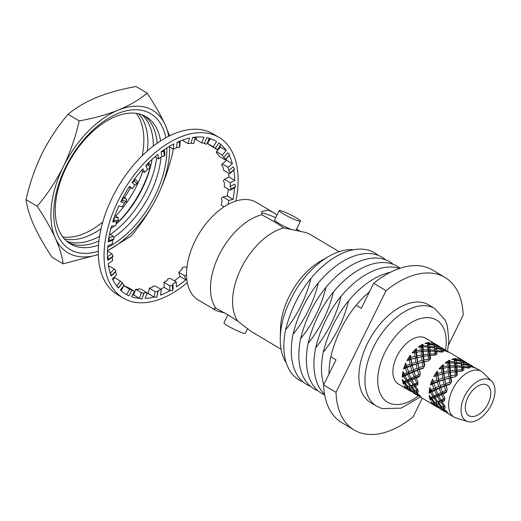 <?xml version="1.0" encoding="UTF-8"?>
<svg xmlns="http://www.w3.org/2000/svg" width="521" height="521" viewBox="0 0 521 521"><rect width="100%" height="100%" fill="white"/><g stroke="black" fill="none" stroke-linecap="round" stroke-linejoin="round"><path stroke-width="0.78" d="M281.086 349.265L251.298 331.532L237.823 321.249L229.019 315.4L215.772 308.152A56.776 33.175 -59.2 0 1 219.015 255.186A56.776 33.175 -59.2 0 1 261.737 214.743L274.958 222.044L283.756 227.892L306.022 232.568L309.37 233.955L339.164 251.682M470.248 416.24A17.76 10.374 120.8 0 0 487.545 404.667A17.76 10.374 120.8 0 0 487.122 385.143A17.76 10.374 120.8 0 0 485.832 384.57A17.76 10.374 120.8 0 0 468.529 396.142A17.76 10.374 120.8 0 0 468.959 415.667A17.76 10.374 120.8 0 0 470.248 416.24M467.65 421.522A23.679 13.833 -59.2 0 1 464.621 396.149A23.679 13.833 -59.2 0 1 488.431 379.288A23.679 13.833 -59.2 0 1 491.733 381.287A23.679 13.833 -59.2 0 1 489.922 407.481A23.679 13.833 -59.2 0 1 467.767 421.561A23.679 13.833 -59.2 0 1 467.65 421.522M456.298 418.096A26.636 15.565 -59.2 0 1 456.162 418.057A26.636 15.565 -59.2 0 1 456.031 418.018A26.636 15.565 -59.2 0 1 454.097 417.152A26.636 15.565 -59.2 0 1 453.452 387.871A26.636 15.565 -59.2 0 1 479.405 370.509A26.636 15.565 -59.2 0 1 481.339 371.375A26.636 15.565 -59.2 0 1 483.123 372.756L491.733 381.287M376.637 406.185L370.542 402.557A56.822 33.201 -59.2 0 1 369.174 340.096A56.822 33.201 -59.2 0 1 424.543 303.046A56.822 33.201 -59.2 0 1 428.666 304.896L434.755 308.523A56.822 33.201 -59.2 0 0 430.633 306.674A56.822 33.201 -59.2 0 0 375.263 343.723A56.822 33.201 -59.2 0 0 376.637 406.185L381.991 408.581L401.118 408.145L420.258 397.002M227.938 314.762L223.965 322.825A11.885 1.302 26.2 0 0 230.79 327.566A11.885 1.302 26.2 0 0 242.916 333.004A11.885 1.302 26.2 0 0 245.293 333.316L247.429 328.972M281.548 210.94A11.885 1.302 26.2 0 0 279.178 210.627A11.885 1.302 26.2 0 0 285.996 215.362A11.885 1.302 26.2 0 0 298.123 220.806A11.885 1.302 26.2 0 0 300.5 221.119A11.885 1.302 26.2 0 0 293.681 216.384A11.885 1.302 26.2 0 0 281.548 210.94M279.178 210.627L274.541 220.044A11.885 1.302 26.2 0 0 279.862 223.965A11.885 1.302 26.2 0 0 291.031 229.338M277.035 214.978L273.173 212.412L268.276 210.106L261.868 211.415L261.737 214.743M261.496 213.069A27.059 2.97 -153.8 0 1 266.329 214.059A27.059 2.97 -153.8 0 1 275.72 217.654M422.297 398.226L413.153 416.807A88.785 51.872 -59.2 0 1 360.643 432.912A88.785 51.872 -59.2 0 1 354.195 430.02A88.785 51.872 -59.2 0 1 336.019 392.326L323.639 384.954L335.98 359.868L330.789 356.781C335.583 337.348 344.029 320.181 356.136 305.267A73.943 43.197 -59.2 0 1 369.487 291.773M329.044 373.961A73.943 43.197 -59.2 0 1 330.789 356.781M348.588 300.773C343.86 320.076 335.413 337.25 323.241 352.287C328.028 332.86 336.481 315.687 348.588 300.773A73.943 43.197 -59.2 0 1 390.288 272.333M323.736 384.745A73.943 43.197 -59.2 0 1 323.241 352.287M341.04 296.28C336.312 315.583 327.859 332.756 315.693 347.794C320.48 328.367 328.933 311.193 341.04 296.28A73.943 43.197 -59.2 0 1 399.379 268.335A73.943 43.197 -59.2 0 1 399.561 268.393M324.583 394.384A73.943 43.197 -59.2 0 1 315.693 347.794M333.492 291.786C328.764 311.089 320.311 328.263 308.139 343.306C312.932 323.873 321.379 306.7 333.492 291.786A73.943 43.197 -59.2 0 1 391.831 263.841A73.943 43.197 -59.2 0 1 400.056 268.23M324.674 394.898A73.943 43.197 -59.2 0 1 308.139 343.306M325.938 287.299C321.21 306.602 312.763 323.769 300.591 338.813C305.384 319.38 313.831 302.206 325.938 287.299A73.943 43.197 -59.2 0 1 384.283 259.347A73.943 43.197 -59.2 0 1 393.225 264.329M317.986 390.757A73.943 43.197 -59.2 0 1 300.591 338.813M318.39 282.805C313.662 302.108 305.215 319.275 293.043 334.319C297.836 314.886 306.283 297.712 318.39 282.805A73.943 43.197 -59.2 0 1 376.735 254.86A73.943 43.197 -59.2 0 1 385.677 259.836M310.438 386.263A73.943 43.197 -59.2 0 1 293.043 334.319M310.933 278.364C306.107 297.628 297.66 314.801 285.586 329.878C290.373 310.444 298.826 293.277 310.933 278.364A73.943 43.197 -59.2 0 1 369.272 250.419A73.943 43.197 -59.2 0 1 378.181 255.362M302.929 381.802A73.943 43.197 -59.2 0 1 285.586 329.878M293.655 293.642L287.761 305.619L293.655 293.642A68.401 39.961 -59.2 0 1 328.836 256.358A68.401 39.961 -59.2 0 1 353.525 249.741M286.231 362.811A68.401 39.961 -59.2 0 1 280.272 337.96A68.401 39.961 -59.2 0 1 287.761 305.619M280.272 337.96L280.493 328.699A56.776 33.175 -59.2 0 1 320.806 260.969L328.836 256.358M224.792 312.965L218.442 311.376L215.101 309.995L198.201 299.94A56.776 33.175 -59.2 0 1 196.834 237.524A56.776 33.175 -59.2 0 1 252.157 200.507A56.776 33.175 -59.2 0 1 256.28 202.356L273.173 212.412M215.101 309.995L214.033 308.634L215.772 308.152M237.876 321.307A56.776 33.175 -59.2 0 1 241.112 268.335A56.776 33.175 -59.2 0 1 283.834 227.898M469.903 365.566L474.182 367.403L469.382 364.544L469.903 365.566L468.483 366.869L470.092 366.159L474.429 367.826A26.636 15.565 -59.2 0 1 475.276 368.054A26.636 15.565 -59.2 0 1 476.09 368.354L475.334 367.819L476.09 368.354M470.092 366.159L470.404 367.683A26.636 15.565 -59.2 0 0 468.405 368.08L463.775 367.416L463.892 369.923A26.636 15.565 -59.2 0 0 461.795 371.199L457.151 371.447L457.347 374.807A26.636 15.565 -59.2 0 0 455.406 376.8L451.017 377.758L451.551 381.737A26.636 15.565 -59.2 0 0 450.001 384.218L446.106 385.592L447.213 389.884L445.852 385.208L430.274 391.434L429.161 393.173L430.58 392.463L431.766 390.776L429.604 390.561L429.369 390.099A26.636 15.565 120.8 0 1 429.792 387.52L430.867 389.942L433.817 388.529L432.254 384.224L430.392 385.065A26.636 15.565 120.8 0 1 431.238 382.407L431.473 381.756A26.636 15.565 120.8 0 1 432.573 379.106L433.231 381.561L436.904 380.115L436.018 375.895L433.772 376.676A26.636 15.565 120.8 0 1 435.224 374.137L437.08 372.899L437.503 375.14L433.772 376.676M442.264 392.026L445.605 390.561L444.387 386.25L440.799 387.702L443.019 394.006L446.237 392.547A26.636 15.565 -59.2 0 1 447.213 389.884M443.019 394.006L444.843 398.259A26.636 15.565 -59.2 0 0 444.563 400.786L442.127 401.984L444.739 405.859A26.636 15.565 -59.2 0 0 445.188 407.943L443.534 408.562L446.907 411.766A26.636 15.565 -59.2 0 0 448.027 413.153L447.07 412.945L454.097 417.152M410.274 390.971L406.647 388.783A26.636 15.565 120.8 0 1 405.41 387.559L405.136 387.22A26.636 15.565 120.8 0 1 404.14 385.677L406.093 387.474L407.5 387.116L404.374 383.651L403.397 384.042A26.636 15.565 120.8 0 1 402.818 382.075L402.707 381.567A26.636 15.565 120.8 0 1 402.401 379.379L403.925 381.574L406.093 380.538L403.749 376.494L402.329 377.204A26.636 15.565 120.8 0 1 402.466 374.742L402.538 374.124A26.636 15.565 120.8 0 1 402.961 371.551L404.035 373.974L406.986 372.561L405.423 368.256L403.554 369.096A26.636 15.565 120.8 0 1 404.407 366.439L404.641 365.788A26.636 15.565 120.8 0 1 405.742 363.137L406.4 365.592L410.073 364.146L409.187 359.926L406.94 360.708A26.636 15.565 120.8 0 1 408.392 358.168L408.77 357.562A26.636 15.565 120.8 0 1 410.418 355.153L410.737 357.445L414.983 356.312L414.592 352.515L412.072 353.036A26.636 15.565 120.8 0 1 413.954 350.926L414.429 350.438A26.636 15.565 120.8 0 1 416.416 348.562L416.533 350.516L421.118 350.001L420.981 346.908L418.324 347.019A26.636 15.565 120.8 0 1 420.408 345.586L420.922 345.273A26.636 15.565 120.8 0 1 423.019 344.166L423.078 345.638L427.741 345.97L427.591 343.788L424.954 343.372A26.636 15.565 120.8 0 1 426.992 342.798L427.481 342.701A26.636 15.565 120.8 0 1 429.428 342.479L429.591 343.391L434.058 344.713L433.622 343.534L431.154 342.544A26.636 15.565 120.8 0 1 432.899 342.89L433.303 343.02A26.636 15.565 120.8 0 1 434.872 343.723L439.105 346.257M410.763 391.362L398.37 383.984A26.636 15.565 -59.2 0 1 397.725 354.71A26.636 15.565 -59.2 0 1 423.677 337.341A26.636 15.565 -59.2 0 1 425.611 338.207L438.005 345.586M406.093 387.474L409.604 386.751L409.024 388.627L407.728 388.855L411.453 391.642L412.528 391.707L409.024 388.627M435.602 373.531A26.636 15.565 120.8 0 1 437.249 371.121L437.575 373.42L441.815 372.281L441.424 368.484L438.903 369.005A26.636 15.565 120.8 0 1 440.786 366.895L441.261 366.406A26.636 15.565 120.8 0 1 443.247 364.537L443.364 366.484L447.949 365.97L447.819 362.877L445.155 362.987A26.636 15.565 120.8 0 1 447.246 361.554L447.754 361.242A26.636 15.565 120.8 0 1 449.851 360.135L449.91 361.607L454.579 361.939L454.423 359.764L451.785 359.34A26.636 15.565 120.8 0 1 453.824 358.767L454.312 358.669A26.636 15.565 120.8 0 1 456.259 358.448L456.422 359.36L460.89 360.682L460.453 359.503L457.992 358.513A26.636 15.565 120.8 0 1 459.73 358.858L460.134 358.989A26.636 15.565 120.8 0 1 461.704 359.692L465.937 362.225M443.065 349.598L447.35 351.434L442.55 348.575L443.065 349.598L441.652 350.9L443.26 350.19L447.598 351.857A26.636 15.565 -59.2 0 1 448.444 352.085A26.636 15.565 -59.2 0 1 449.258 352.378L448.503 351.851L449.258 352.378M443.26 350.19L443.566 351.714A26.636 15.565 -59.2 0 0 441.574 352.111L436.943 351.447L437.06 353.954A26.636 15.565 -59.2 0 0 434.963 355.231L430.32 355.478L430.515 358.839A26.636 15.565 -59.2 0 0 428.575 360.832L424.185 361.789L424.719 365.768A26.636 15.565 -59.2 0 0 423.169 368.249L419.275 369.623L420.382 373.915L419.021 369.239L403.443 375.465L402.329 377.204M415.432 376.058L418.773 374.592L417.549 370.281L413.967 371.733L416.188 378.038L419.405 376.579A26.636 15.565 -59.2 0 1 420.382 373.915M416.188 378.038L418.011 382.29A26.636 15.565 -59.2 0 0 417.731 384.817L415.296 386.015L417.907 389.89A26.636 15.565 -59.2 0 0 418.35 391.974L416.702 392.593L420.076 395.797A26.636 15.565 -59.2 0 0 421.196 397.184L420.239 396.976L437.594 407.331M437.106 406.94L433.479 404.758A26.636 15.565 120.8 0 1 432.241 403.528L431.968 403.189A26.636 15.565 120.8 0 1 430.971 401.645L432.931 403.443L436.435 402.72L435.862 404.596L434.56 404.824L438.291 407.611L439.359 407.676L435.862 404.596M432.931 403.443L434.332 403.085L431.206 399.62L430.229 400.011A26.636 15.565 120.8 0 1 429.649 398.044L429.538 397.536A26.636 15.565 120.8 0 1 429.232 395.348L430.763 397.543L432.925 396.507L430.58 392.463M429.604 390.561L429.297 390.711A26.636 15.565 120.8 0 0 429.161 393.173M439.678 346.582L435.563 344.414L436.077 345.443L440.362 347.273L439.678 346.582M440.61 347.696L436.266 346.029L436.578 347.553L441.046 348.875L440.61 347.696M441.209 349.532L436.683 348.367L436.872 350.399L441.482 351.226L441.209 349.532L441.652 350.9M430.248 354.013L434.918 353.909L434.794 351.252L430.112 351.05L430.248 354.013L429.441 355.889L428.112 354.163L427.975 351.069L423.332 351.317L423.521 354.677L428.112 354.163M430.072 349.793L434.735 350.132L434.579 347.95L429.955 347.286L430.072 349.793L429.063 351.603L427.923 349.747L427.806 347.09L423.124 346.888L423.254 349.858L427.923 349.747M429.884 346.237L434.494 347.064L434.221 345.377L429.695 344.205L429.884 346.237L428.705 347.924L427.741 345.97M423.983 360.011L428.438 359.158L428.197 355.68L423.638 356.299L423.983 360.011L423.651 361.841L412.033 365.078L404.941 367.709L403.554 369.096M447.005 351.642L448.353 351.903M440.733 347.963L441.508 347.696L446.093 350.412M441.508 347.696L442.27 348.223L440.799 349.265L442.55 348.575M440.017 347.487L441.365 347.748M415.217 358.129L411.036 359.327L411.844 363.508L415.843 362.186L415.217 358.129L416.663 357.686L408.425 359.835L406.94 360.708M416.175 364.088L412.287 365.462L413.387 369.754L417.067 368.308L416.175 364.088L417.66 363.332L415.843 362.186M414.175 384.172L416.748 382.915L414.788 378.689L411.948 380.056L414.175 384.172L415.263 384.7L408.236 386.869L410.02 386.146L407.266 382.349L405.214 383.287L408.236 386.869M411.023 378.135L413.98 376.722L412.411 372.417L409.2 373.876L411.023 378.135L411.922 378.969L405.175 381.782L403.925 381.574M408.438 371.896L411.779 370.431L410.561 366.12L406.979 367.579L409.122 373.016L406.986 372.561M415.224 391.024L417.008 390.307L414.26 386.51L412.209 387.448L415.224 391.024L416.592 390.906L413.088 391.636L414.488 391.278L411.362 387.813L409.708 388.432L413.088 391.636L413.244 392.814L417.751 395.524M410.919 385.729L413.081 384.7L410.737 380.656L408.301 381.854L410.919 385.729L412.163 385.944L410.02 386.146M407.188 380.011L409.76 378.754L407.8 374.534L404.954 375.895L407.188 380.011L408.275 380.545L406.093 380.538M418.838 367.67L422.831 366.341L422.205 362.284L418.031 363.489L419.021 369.239L417.067 368.308M417.731 361.607L421.971 360.473L421.58 356.677L417.191 357.627L417.66 363.332L418.031 363.489M416.989 355.856L421.45 355.003L421.209 351.519L416.644 352.144L416.989 355.856L416.663 357.686L414.983 356.312M417.269 395.133L413.244 392.814M420.427 397.1L419.138 395.882M413.44 392.938L412.144 391.72M418.448 395.797L419.516 395.869L416.018 392.788L414.716 393.01L418.448 395.797M436.578 347.553L435.263 349.07L434.494 347.064M441.411 350.158L441.046 348.875M423.078 345.638L422.075 347.442L420.935 345.586M447.415 351.779L447.35 351.434M420.408 345.586L419.483 347.422M434.579 347.95L435.263 349.07L436.683 348.367M427.806 347.09L428.705 347.924L429.955 347.286M420.981 346.908L422.075 347.442L423.124 346.888M407.214 388.861L407.539 387.031L407.728 388.855M406.875 386.992L406.647 388.783M407.5 387.116L409.604 386.751L409.708 388.432M406.022 387.409L405.54 387.552M419.9 395.758L419.854 396.774M414.716 393.01L414.534 391.193L414.208 393.023M412.866 392.613L412.906 391.603M412.528 391.707L413.01 391.571M417.842 383.599L415.263 384.7L413.081 384.7M417.907 383.02L416.748 382.915M414.26 386.51L415.263 384.7L415.296 386.015M411.362 387.813L412.163 385.944L412.209 387.448M419.692 375.719L411.922 378.969L409.76 378.754M419.959 374.983L418.773 374.592M414.788 378.689L416.11 377.178L413.98 376.722M410.737 380.656L411.922 378.969L411.948 380.056M407.266 382.349L408.275 380.545L408.301 381.854M405.214 383.287L405.175 381.782L404.374 383.651M420.004 395.732L419.516 395.869M418.011 390.509L414.488 391.278M417.959 390.203L417.008 390.307M416.018 392.788L416.592 390.906L416.702 392.593M436.077 345.443L434.664 346.739L436.266 346.029M440.427 347.618L440.362 347.273M434.423 345.996L434.058 344.713M429.591 343.391L428.269 344.909L427.507 342.903M426.992 342.798L426.36 343.58M448.08 351.714L447.741 351.89M434.221 345.377L435.693 352.085L434.735 350.132M427.591 343.788L428.269 344.909L429.695 344.205M448.125 351.988L448.503 351.851M435.497 354.879L434.918 353.909M423.521 354.677L422.948 356.553L421.45 355.003M410.737 357.445L410.665 359.171L408.848 358.025M408.392 358.168L408.425 359.835M418.884 357.237L416.663 357.686L417.191 357.627L416.663 357.686L415.96 352.398L414.455 350.841M428.197 355.68L430.32 355.478M421.58 356.677L423.638 356.299M409.187 359.926L411.036 359.327M436.872 350.399L435.693 352.085L436.943 351.447M441.788 352.053L441.482 351.226M423.254 349.858L422.453 351.727L421.118 350.001M416.533 350.516L415.96 352.398L416.644 352.144M413.954 350.926L413.472 352.789M434.794 351.252L435.693 352.085L435.953 354.593M427.975 351.069L429.063 351.603L430.112 351.05M421.209 351.519L423.332 351.317M414.592 352.515L415.96 352.398L415.751 350.451L414.429 350.438M413.387 369.754L413.83 371.115L411.779 370.431M413.765 370.926L412.033 365.078L410.073 364.146M404.035 373.974L404.928 374.807L402.766 374.592M423.397 367.859L419.021 369.239L419.275 369.623M423.905 367.025L422.831 366.341M402.466 374.742L403.443 375.465M417.549 370.281L419.021 369.239L416.663 357.686M412.411 372.417L413.856 371.199M407.8 374.534L409.122 373.016L409.2 373.876M403.749 376.494L404.928 374.807L404.954 375.895M425.878 361.398L423.651 361.841L421.971 360.473M429.297 360.057L428.438 359.158M411.844 363.508L412.287 365.462M406.4 365.592L406.836 366.96L404.791 366.276M406.777 366.764L406.087 364.589L404.641 365.788M404.407 366.439L404.941 367.709M410.561 366.12L412.033 365.078L410.248 356.931L408.77 357.562M405.423 368.256L406.868 367.045M422.205 362.284L424.185 361.789L423.651 361.841L421.938 345.931L420.922 345.273M435.276 344.062L433.804 345.104L435.563 344.414M433.433 343.456L433.374 343.111M441.085 347.553L440.649 347.781M420.239 396.976L420.069 395.784M403.026 381.984L405.175 381.782L404.114 382.16L403.397 384.042M403.195 380.545L402.707 381.567M466.51 362.551L462.394 360.382L462.908 361.411L467.194 363.241L466.51 362.551M467.441 363.665L463.104 361.997L463.41 363.521L467.878 364.843L467.441 363.665M468.047 365.501L463.514 364.335L463.71 366.367L468.32 367.194L468.047 365.501L468.483 366.869M457.08 369.988L461.749 369.877L461.632 367.22L456.95 367.018L457.08 369.988L456.279 371.857L454.944 370.131L454.807 367.038L450.164 367.285L450.359 370.646L454.944 370.131M456.904 365.762L461.567 366.1L461.417 363.918L456.787 363.254L456.904 365.762L455.895 367.572L454.761 365.716L454.638 363.059L449.955 362.863L450.085 365.827L454.761 365.716M456.715 362.206L461.326 363.033L461.052 361.346L456.526 360.174L456.715 362.206L455.536 363.892L454.579 361.939M450.815 375.98L455.269 375.127L455.028 371.649L450.47 372.274L450.815 375.98L450.489 377.81L438.864 381.046L431.772 383.677L430.392 385.065M473.836 367.611L475.185 367.878M467.565 363.932L468.34 363.665L472.925 366.387M468.34 363.665L469.102 364.192L467.63 365.234L469.382 364.544M466.849 363.456L468.197 363.717M442.049 374.098L437.868 375.296L438.675 379.477L442.674 378.155L442.049 374.098L443.495 373.655L437.503 375.14L435.68 373.993M443.013 380.056L439.118 381.431L440.219 385.722L443.899 384.277L443.013 380.056L444.491 379.301L442.674 378.155M441.007 400.141L443.579 398.884L441.626 394.657L438.78 396.025L441.007 400.141L442.095 400.669L435.068 402.837L436.852 402.114L434.097 398.318L432.046 399.255L435.068 402.837M437.855 394.104L440.812 392.691L439.242 388.386L436.031 389.845L437.855 394.104L438.754 394.938L432.007 397.751L430.763 397.543M435.269 387.865L438.61 386.4L437.393 382.088L433.811 383.547L435.953 388.985L433.817 388.529M442.055 406.999L443.84 406.276L441.092 402.479L439.04 403.417L442.055 406.999L443.423 406.875L439.919 407.604L441.32 407.246L438.194 403.782L436.539 404.4L439.919 407.604M437.751 401.704L439.913 400.669L437.575 396.624L435.133 397.823L437.751 401.704L438.995 401.912L436.852 402.114M434.019 395.98L436.591 394.723L434.631 390.503L431.792 391.864L434.019 395.98L435.107 396.514L432.925 396.507M445.67 383.638L449.662 382.31L449.037 378.253L444.862 379.457L445.852 385.208L443.899 384.277M444.563 377.575L448.802 376.442L448.412 372.645L444.029 373.596L444.491 379.301L444.862 379.457M443.82 371.825L448.281 370.972L448.04 367.487L443.475 368.113L443.82 371.825L443.495 373.655L441.815 372.281M444.1 411.102L440.076 408.79L444.589 411.492M447.265 413.068L445.969 411.85M440.271 408.907L438.975 407.689M445.279 411.766L446.347 411.837L442.85 408.757L441.548 408.978L445.279 411.766M463.41 363.521L462.094 365.039L461.326 363.033M468.242 366.126L467.878 364.843M449.91 361.607L448.907 363.411L447.767 361.561M474.247 367.748L474.182 367.403M447.246 361.554L446.315 363.391M461.417 363.918L462.094 365.039L463.514 364.335M454.638 363.059L455.536 363.892L456.787 363.254M447.819 362.877L448.907 363.411L449.955 362.863M434.045 404.83L434.377 403L434.56 404.824M433.706 402.961L433.479 404.758M434.332 403.085L436.435 402.72L436.539 404.4M432.853 403.378L432.371 403.521M446.731 411.727L446.686 412.743M439.906 407.598L440.076 408.79M441.548 408.978L441.365 407.162L441.04 408.992M439.698 408.581L439.744 407.572M439.359 407.676L439.848 407.539M444.673 399.568L442.095 400.669L439.913 400.669M444.745 398.988L443.579 398.884M441.092 402.479L442.095 400.669L442.127 401.984M438.194 403.782L438.995 401.912L439.04 403.417M446.523 391.688L438.754 394.938L436.591 394.723M446.797 390.952L445.605 390.561M441.626 394.657L442.941 393.147L440.812 392.691M437.575 396.624L438.754 394.938L438.78 396.025M434.097 398.318L435.107 396.514L435.133 397.823M432.046 399.255L432.007 397.751L431.206 399.62M446.836 411.701L446.347 411.837M444.843 406.478L441.32 407.246M444.791 406.172L443.84 406.276M442.85 408.757L443.423 406.875L443.534 408.562M462.908 361.411L461.495 362.707L463.104 361.997M467.259 363.586L467.194 363.241M461.254 361.965L460.89 360.682M456.422 359.36L455.1 360.877L454.338 358.871M453.824 358.767L453.192 359.549M474.911 367.683L474.572 367.859M461.052 361.346L462.524 368.054L461.567 366.1M454.423 359.764L455.1 360.877L456.526 360.174M474.963 367.956L475.334 367.819M462.329 370.848L461.749 369.877M450.359 370.646L449.779 372.522L448.281 370.972M437.575 373.42L437.503 375.14L437.868 375.296M435.224 374.137L435.256 375.804M445.722 373.205L443.495 373.655L444.029 373.596L443.495 373.655L442.791 368.367L441.287 366.81M455.028 371.649L456.279 371.857L457.151 371.447M448.412 372.645L450.47 372.274M436.018 375.895L437.503 375.14L438.864 381.046L436.904 380.115M463.71 366.367L462.524 368.054L463.775 367.416M468.62 368.028L468.32 367.194M450.085 365.827L449.284 367.696L447.949 365.97M443.364 366.484L442.791 368.367L443.475 368.113M440.786 366.895L440.304 368.764M461.632 367.22L462.524 368.054L462.785 370.561M454.807 367.038L455.895 367.572L456.95 367.018M448.04 367.487L450.164 367.285M441.424 368.484L442.791 368.367L442.583 366.419L441.261 366.406M440.219 385.722L440.662 387.09L438.61 386.4M440.597 386.895L439.118 381.431M430.867 389.942L431.766 390.776L431.792 391.864M450.229 383.827L445.852 385.208L446.106 385.592M450.737 382.994L449.662 382.31M429.297 390.711L430.274 391.434M444.387 386.25L445.852 385.208L443.495 373.655M439.242 388.386L440.688 387.168M434.631 390.503L435.953 388.985L436.031 389.845M452.71 377.367L450.489 377.81L448.802 376.442M456.129 376.025L455.269 375.127M438.675 379.477L438.864 381.046L437.393 382.088M433.231 381.561L433.674 382.928L431.622 382.245M433.609 382.733L432.918 380.558L431.473 381.756M431.238 382.407L431.772 383.677M432.254 384.224L433.7 383.013M449.037 378.253L451.017 377.758L450.489 377.81L448.776 361.9L447.754 361.242M462.107 360.031L460.636 361.073L462.394 360.382M460.271 359.425L460.206 359.08M467.923 363.521L467.48 363.749M447.07 412.945L446.901 411.759M429.858 397.953L432.007 397.751L430.945 398.129L430.229 400.011M430.027 396.514L429.538 397.536M299.679 230.979L296.534 229.188M356.136 305.267L361.327 308.354L373.668 283.274A88.785 51.872 -59.2 0 1 432.625 270.06L445.012 277.426A88.785 51.872 -59.2 0 1 463.189 315.127L448.568 344.85M373.668 283.274L386.054 290.646A88.785 51.872 -59.2 0 1 445.012 277.426M354.195 430.02L341.815 422.655A88.785 51.872 -59.2 0 1 323.639 384.954M386.054 290.646L336.019 392.326M429.649 398.044L430.945 398.129M461.704 359.692L460.225 360.623M451.238 382.206L450.489 377.81M432.573 379.106L432.918 380.558M456.643 375.498L455.536 363.892L454.312 358.669M430.607 388.471L429.369 390.099M443.247 364.537L442.583 366.419M468.822 367.976L468.359 366.491M437.249 371.121L437.08 372.899M456.259 358.448L454.898 359.887M432.078 402.687L431.968 403.189M449.851 360.135L448.776 361.9M402.818 382.075L404.114 382.16M434.872 343.723L433.394 344.655M424.407 366.237L423.651 361.841M405.742 363.137L406.087 364.589M429.812 359.529L428.705 347.924L427.481 342.701M403.775 372.502L402.538 374.124M416.416 348.562L415.751 350.451M441.99 352.007L441.528 350.522M410.418 355.153L410.248 356.931M429.428 342.479L428.067 343.919M405.247 386.719L405.136 387.22M423.019 344.166L421.938 345.931M187.313 282.571A93.519 54.64 -59.2 0 1 130.055 301.138A93.519 54.64 -59.2 0 1 123.269 298.097L117.486 294.658A93.519 54.64 -59.2 0 1 115.232 191.858A93.519 54.64 -59.2 0 1 206.362 130.888A93.519 54.64 -59.2 0 1 213.148 133.93L218.924 137.368A93.519 54.64 -59.2 0 1 235.818 201.067M123.269 298.097A93.519 54.64 -59.2 0 1 121.009 195.297A93.519 54.64 -59.2 0 1 212.138 134.327A93.519 54.64 -59.2 0 1 218.924 137.368M196.886 137.03L195.831 139.4L201.607 142.839L204.284 143.392L206.824 137.7L209.455 138.365A88.785 51.872 -59.2 0 1 210.061 138.547A88.785 51.872 -59.2 0 1 216.502 141.438A88.785 51.872 -59.2 0 1 216.593 141.491L216.41 141.38M124.721 293.427L126.681 294.593A88.785 51.872 -59.2 0 1 125.691 294.033A88.785 51.872 -59.2 0 1 120.384 290.028L124.057 285.117L122.233 283.105L118.495 288.106L118.619 287.716L116.743 286.003A88.785 51.872 -59.2 0 1 112.419 278.8L116.6 274.73L115.499 271.89L111.247 276.032L111.728 275.225L110.224 273.121A88.785 51.872 -59.2 0 1 108.14 263.73L112.562 260.76L112.256 257.27L107.756 260.298L108.635 259.165L107.528 256.755A88.785 51.872 -59.2 0 1 107.821 245.769L112.21 244.082L112.712 240.168L108.244 241.887L109.527 240.546L108.83 237.941A88.785 51.872 -59.2 0 1 111.474 226.049L115.558 225.756L116.834 221.659L118.508 220.22L118.117 217.563L114.04 217.856A88.785 51.872 -59.2 0 1 118.879 205.808L122.389 206.922L124.369 202.903L126.388 201.503L126.349 198.879L122.832 197.765A88.785 51.872 -59.2 0 1 129.56 186.316L132.282 188.771L134.835 185.072L132.06 182.571L134.372 181.341L134.613 178.879L132.06 182.571M134.613 178.879L134.665 178.924A88.785 51.872 -59.2 0 1 142.852 168.797L144.617 172.438L147.586 169.299L145.782 165.593L148.296 164.643L148.752 162.461L145.782 165.593M148.752 162.461L148.785 162.526A88.785 51.872 -59.2 0 1 157.915 154.353L158.618 158.951L161.81 156.574L161.1 151.891L163.724 151.311L164.291 149.514L161.1 151.891M164.291 149.514L164.304 149.599A88.785 51.872 -59.2 0 1 173.812 143.887L173.395 149.156L176.619 147.684L177.042 142.318L179.68 142.2L180.259 140.852L177.042 142.318M180.259 140.852L180.253 140.95A88.785 51.872 -59.2 0 1 189.54 138.065L188.035 143.672L191.077 143.197L192.607 137.492L195.16 137.87L195.649 137.016L192.607 137.492M195.649 137.016L195.622 137.121A88.785 51.872 -59.2 0 1 204.102 137.251L201.607 142.839M215.401 148.264L217.544 149.814L211.76 146.375L207.482 143.275L215.401 148.264L218.794 142.943L220.871 144.591A88.785 51.872 -59.2 0 1 226.225 150.523L220.448 147.085A88.785 51.872 -59.2 0 0 219.829 146.232M223.737 157.498L225.508 159.335L225.209 159.947L219.432 156.502L216.195 152.223L216.489 151.611L222.272 155.05L223.737 157.498L227.768 152.887L229.54 154.724L229.168 155.414A88.785 51.872 -59.2 0 1 232.399 163.776L226.615 160.338A88.785 51.872 -59.2 0 0 226.173 158.846M228.771 170.517L230.152 172.725L229.474 173.708L223.698 170.263L222.988 167.078L221.601 164.87L222.285 163.887L228.061 167.326L228.771 170.517L233.187 166.902L234.567 169.11L233.812 170.152A88.785 51.872 -59.2 0 1 234.717 180.422L228.934 176.984A88.785 51.872 -59.2 0 0 228.778 173.291M230.171 186.498L231.155 188.98L230.074 190.23L224.297 186.792L224.395 183.06L223.411 180.579L224.492 179.328L230.275 182.767L230.171 186.498L234.697 184.108L235.681 186.59L234.515 187.886A88.785 51.872 -59.2 0 1 233.037 199.413L227.254 195.974A88.785 51.872 -59.2 0 0 228.289 189.169M186.557 275.134L184.525 275.746L178.742 272.307L179.986 276.456L185.769 279.894A88.785 51.872 -59.2 0 1 176.372 286.895L176.228 281.92L172.998 283.86L173.141 288.927L172.555 290.51L169.905 290.77A88.785 51.872 -59.2 0 1 160.435 295.101L161.399 289.624L158.247 290.601L156.717 297.283L154.125 297.055A88.785 51.872 -59.2 0 1 145.17 298.448L147.183 292.802L144.304 292.763L141.842 299.1L139.407 298.357A88.785 51.872 -59.2 0 1 131.533 296.723L134.47 291.272L132.041 290.21L128.869 295.843L126.623 294.697L129.618 289.148L123.835 285.71L121.139 290.718M179.986 276.456A88.785 51.872 -59.2 0 1 174.385 280.826M172.998 283.86L172.412 285.443L169.768 285.801L163.985 282.362L164.128 287.332A88.785 51.872 -59.2 0 1 160.592 289.142M164.128 287.332L169.905 290.77L169.768 285.801M158.247 290.601L157.7 291.701L155.089 291.578L149.312 288.139L148.342 293.616A88.785 51.872 -59.2 0 1 146.759 293.987M148.342 293.616L154.125 297.055L155.089 291.578M144.304 292.763L143.894 293.356L141.419 292.717L135.642 289.279L133.63 294.919A88.785 51.872 -59.2 0 1 132.562 294.808M133.63 294.919L139.407 298.357L141.419 292.717M115.499 271.89L115.981 271.083L114.405 269.044L108.459 265.769M122.233 283.105L122.357 282.708L120.416 281.086L114.64 277.647L112.953 279.901M123.835 285.71L128.687 287.833L134.47 291.272M135.642 289.279L138.521 289.324L138.931 288.732L141.406 289.363L147.183 292.802M149.312 288.139L152.464 287.162L153.011 286.055L155.623 286.185L161.399 289.624M163.985 282.362L167.215 280.422L167.801 278.839L170.445 278.481L176.228 281.92M178.742 272.307L181.849 269.526L182.37 267.527L184.948 266.752L186.889 267.905M224.089 206.772L221.191 205.046L222.089 201.008L221.503 198.377L222.988 196.971L227.254 195.974M209.501 138.26L206.824 137.7M213.265 146.714L216.593 141.491M222.272 155.05L226.225 150.523M228.061 167.326L232.399 163.776M230.275 182.767L234.717 180.422M222.988 196.971L228.765 200.409L233.037 199.413M228.765 200.409L228.074 204.401M186.863 279.653L185.789 279.972L184.525 275.746M116.678 286.094L118.495 288.106M110.146 273.193L111.247 276.032M107.45 256.807L107.756 260.298M108.746 237.973L108.244 241.887M116.834 221.659L112.679 221.959L114.353 220.526L113.962 217.863L112.679 221.959M124.369 202.903L120.794 201.764L122.813 200.37L122.767 197.739L120.794 201.764M126.349 198.879L123.23 197.023M126.388 201.503L122.813 200.37M118.117 217.563L114.841 215.609M118.508 220.22L114.353 220.526M112.712 240.168L113.995 238.826L113.213 236.254L108.83 237.941M113.213 236.254L109.547 234.072M113.995 238.826L109.527 240.546M112.256 257.27L113.135 256.143L111.95 253.786L107.528 256.755M111.95 253.786L107.502 251.135M113.135 256.143L108.635 259.165M114.405 269.044L110.224 273.121M115.981 271.083L111.728 275.225M120.416 281.086L116.743 286.003M122.357 282.708L118.619 287.716M132.041 290.21L128.869 295.843M131.859 290.295L129.618 289.148M143.894 293.356L141.842 299.1M157.7 291.701L156.717 297.283M172.412 285.443L172.555 290.51M224.492 179.328L228.934 176.984M230.074 190.23L234.515 187.886M231.155 188.98L235.681 186.59M222.285 163.887L226.615 160.338M229.474 173.708L233.812 170.152M230.152 172.725L234.567 169.11M216.489 151.611L220.448 147.085M225.209 159.947L229.168 155.414M225.508 159.335L229.54 154.724M207.482 143.275L210.425 138.671M217.544 149.814L220.871 144.591M217.504 149.651L220.897 144.337M204.284 143.392L206.655 144.291L209.455 138.365M206.655 144.291L209.195 138.599M188.035 143.672L182.272 140.182M191.077 143.197L193.63 143.575L195.622 137.121M193.63 143.575L195.16 137.87M169.032 146.557L173.395 149.156M176.619 147.684L179.257 147.56L179.836 146.212L180.253 140.95M179.257 147.56L179.68 142.2M154.991 156.788L158.618 158.951M161.81 156.574L164.434 155.994L165.001 154.196L164.304 149.599M164.434 155.994L163.724 151.311M141.367 170.497L144.617 172.438M147.586 169.299L150.1 168.348L150.549 166.166L148.785 162.526M150.1 168.348L148.296 164.643M129.169 186.915L132.282 188.771M134.835 185.072L137.147 183.841L137.388 181.38L134.665 178.924M137.147 183.841L134.372 181.341M136.346 113.363A73.989 43.23 -59.2 0 1 142.259 155.701M134.991 178.482A73.989 43.23 -59.2 0 1 134.757 179.009M130.478 187.69A73.989 43.23 -59.2 0 1 124.415 197.726M102.819 221.972A73.989 43.23 -59.2 0 1 62.787 236.964M138.781 113.825A73.989 43.23 -59.2 0 1 147.371 150.947M142.715 171.305A73.989 43.23 -59.2 0 1 115.655 216.098M101.081 228.732A73.989 43.23 -59.2 0 1 64.357 238.885M151.631 161.744A78.964 46.135 -59.2 0 1 150.53 166.127M149.872 168.433A78.964 46.135 -59.2 0 1 116.059 224.147M114.242 225.853A78.964 46.135 -59.2 0 1 112.601 227.325M141.914 114.77A73.989 43.23 -59.2 0 1 153.317 146.049M152.073 159.38A73.989 43.23 -59.2 0 1 151.37 163.001A73.989 43.23 -59.2 0 1 150.217 167.775M150.061 168.361A73.989 43.23 -59.2 0 1 115.994 224.356M114.333 225.847A73.989 43.23 -59.2 0 1 113.578 226.498A73.989 43.23 -59.2 0 1 110.739 228.843M99.609 236.293A73.989 43.23 -59.2 0 1 67.821 241.581A73.989 43.23 -59.2 0 1 66.675 241.19M144.083 115.682A73.989 43.23 -59.2 0 1 157.14 143.229M156.678 157.798A73.989 43.23 -59.2 0 1 110.302 234.522M98.957 240.995A73.989 43.23 -59.2 0 1 71.826 243.965A73.989 43.23 -59.2 0 1 68.511 242.656M98.56 245.144A73.989 43.23 -59.2 0 1 75.832 246.348A73.989 43.23 -59.2 0 1 66.375 167.052A73.989 43.23 -59.2 0 1 140.768 114.373A73.989 43.23 -59.2 0 1 160.592 140.904M161.015 157.16A73.989 43.23 -59.2 0 1 113.565 237.413M98.3 251.226A78.964 46.135 -59.2 0 1 75.649 251.975A78.964 46.135 -59.2 0 1 65.561 167.352A78.964 46.135 -59.2 0 1 144.955 111.129A78.964 46.135 -59.2 0 1 165.815 137.772M166.87 147.899A78.964 46.135 -59.2 0 1 107.697 247.325M98.332 254.548L63.152 263.815C62.22 256.384 59.609 247.814 55.33 238.104A82.865 48.414 120.8 0 0 73.936 255.459A82.865 48.414 120.8 0 0 98.326 254.469M63.152 263.815L52.009 257.185C44.461 245.821 38.417 235.199 33.865 225.326C29.58 215.596 26.975 207.026 26.05 199.615L37.193 206.244C47.274 194.392 55.994 181.191 63.347 166.648C70.335 152.119 75.61 136.873 79.185 120.905C93.585 118.345 106.629 114.737 118.319 110.094C129.762 105.281 139.368 99.628 147.13 93.142C154.672 104.506 160.722 115.128 165.274 125.001L169.533 135.831M26.05 199.615C29.554 183.848 34.835 168.602 41.882 153.871C49.124 139.498 57.844 126.297 68.043 114.275L79.185 120.905M68.043 114.275C75.825 107.775 85.431 102.123 96.854 97.323C108.576 92.673 121.621 89.065 135.988 86.512L147.13 93.142M172.783 148.791L173.089 150.712C169.514 166.681 164.239 181.927 157.251 196.456C149.898 210.998 141.178 224.199 131.097 236.052L107.515 250.731M168.68 136.255A82.865 48.414 120.8 0 0 165.274 125.001A82.865 48.414 120.8 0 0 118.319 110.094A82.865 48.414 120.8 0 0 63.347 166.648A82.865 48.414 -59.2 0 0 55.33 238.104C50.771 228.205 44.721 217.589 37.193 206.244M107.521 250.601A82.865 48.414 120.8 0 0 157.251 196.456A82.865 48.414 120.8 0 0 169.683 146.942M445.54 350.073A47.802 27.926 120.8 0 0 432.964 318.461A47.802 27.926 120.8 0 0 384.902 352.502A47.802 27.926 120.8 0 0 391.01 403.729A47.802 27.926 120.8 0 0 418.396 395.765M464.843 361.554L448.77 351.988M444.999 349.747L441.782 347.833M481.339 371.375L475.601 367.963M471.831 365.716L468.613 363.801M300.5 221.119L296.006 230.256M467.767 421.561L456.162 418.057M461.56 362.89L461.372 362.329M434.729 346.921L434.54 346.361M447.402 351.636L448.9 340.962L447.35 325.729L445.26 320.226L434.755 308.523"/></g></svg>
